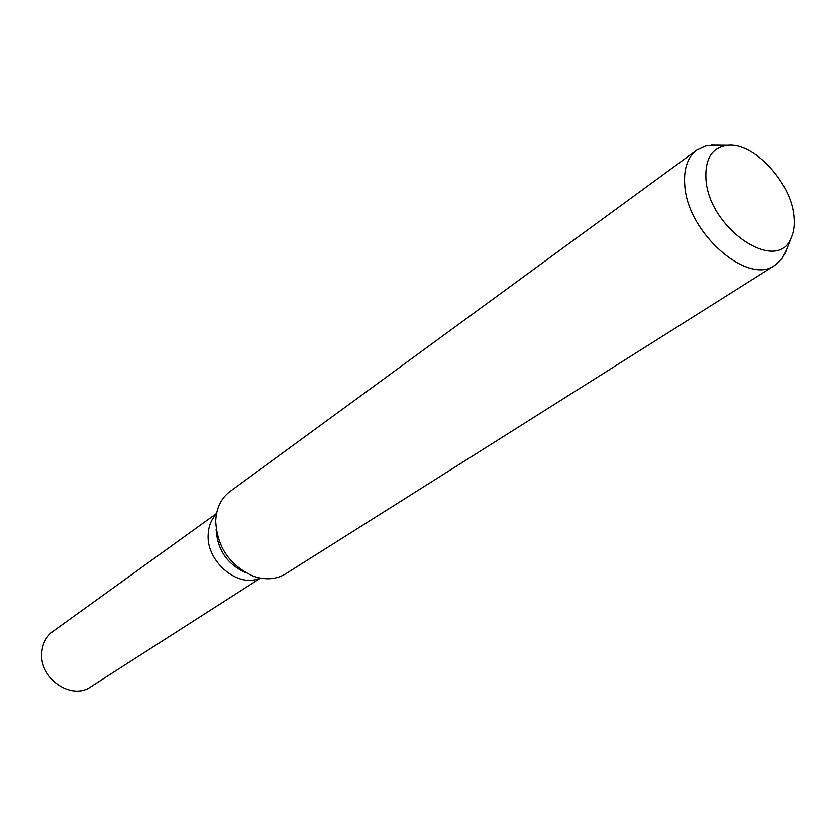 <?xml version="1.0" encoding="UTF-8"?>
<svg xmlns="http://www.w3.org/2000/svg" width="836" height="836" viewBox="0 0 836 836"><rect width="100%" height="100%" fill="white"/><g stroke="black" fill="none" stroke-linecap="round" stroke-linejoin="round"><path stroke-width="1.25" d="M245.617 572.681C227.089 564.133 217.255 549.68 216.127 529.303M216.451 513.962C211.309 519.281 208.551 526.147 208.174 534.549C206.168 561.792 238.479 588.638 260.006 578.031C238.479 588.638 206.168 561.792 208.174 534.549C208.551 526.147 211.309 519.281 216.451 513.952M786.76 249.065L782.088 258.596L775.035 265.242L285.818 573.736C276.173 579.557 265.221 580.32 252.932 576.025C229.555 565.23 217.141 546.974 215.709 521.267L215.719 520.786C216.357 508.006 221.101 498.256 229.931 491.526L696.764 150.104L705.532 145.986L716.118 145.15M775.035 265.242C748.053 285.87 687.391 233.077 684.778 185.404C683.514 168.976 687.516 157.21 696.764 150.104M793.772 215.354C794.827 224.173 793.918 231.708 791.034 237.957C777.365 274.553 708.928 228.75 705.971 179.531C704.8 158.641 712.147 147.22 728.01 145.255C753.926 142.507 790.532 181.809 793.772 215.354M260.508 578.125L90.748 686.826C71.3 700.85 38.77 678.163 41.8 652.289C42.626 643.302 46.367 636.311 53.023 631.326L216.545 513.45M791.034 237.957L784.962 253.705M728.01 145.255L711.133 145.109"/></g></svg>

